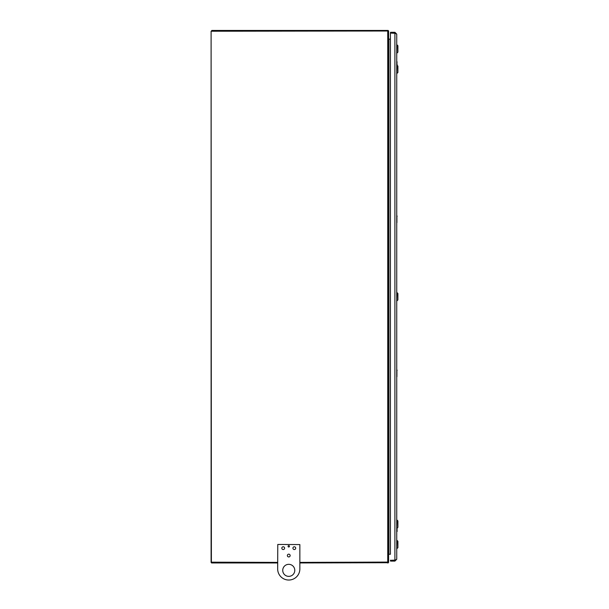 <?xml version="1.0" encoding="UTF-8"?>
<svg xmlns="http://www.w3.org/2000/svg" width="609" height="609" viewBox="0 0 609 609"><rect width="100%" height="100%" fill="white"/><g stroke="black" fill="none" stroke-linecap="round" stroke-linejoin="round"><path stroke-width="0.91" d="M299.856 562.396L388.603 562.084M388.55 562.396A0.868 0.868 0 0 1 388.321 562.724L299.856 562.952L299.856 568.943L299.856 544.575L277.78 544.461L277.666 568.943A11.091 11.091 0 0 0 288.757 580.034A11.091 11.091 0 0 0 299.856 568.943M277.666 568.943L277.666 562.952L211.567 562.952L211.102 562.396L211.102 31.226L211.384 562.176L277.666 562.396M388.139 562.952L388.139 562.396M211.787 562.952L211.567 562.396M211.787 30.45L211.567 31.006L211.787 30.45L388.139 30.45L387.948 31.089M388.139 30.884L388.321 30.678A0.868 0.868 0 0 1 388.55 31.006M397.022 300.777L397.898 299.902L397.898 293.5L397.022 292.624L396.733 300.777M397.022 528.201L397.898 527.325L397.898 520.923L397.022 520.048L396.733 528.201M397.022 73.354L397.898 72.479L397.898 66.076L397.022 65.201L396.733 73.354M397.022 548.542L397.898 547.666L397.898 541.256L397.022 540.389L396.733 548.542M397.022 53.013L397.898 52.146L397.898 45.736L397.022 44.86L396.733 53.013M396.733 531.52L396.832 528.201M397.175 528.049L396.84 531.52M397.152 531.406L396.916 528.201M396.832 65.201L396.733 62.62M396.733 61.882L397.152 61.996L396.832 62.62L396.84 61.996M396.84 62.354L397.175 65.353M396.733 223.358L396.733 216.705M396.733 215.959L397.152 216.073L396.832 216.705L396.84 216.073M396.84 216.439L396.916 222.62L396.916 216.705M396.733 377.435L396.733 370.782M396.733 370.044L397.152 370.158L396.832 370.782L396.84 370.158M396.84 370.516L396.916 376.697L396.916 370.782M387.735 562.396L387.735 31.006L211.384 31.226M387.735 31.006L388.603 31.006L388.603 562.396M388.047 31.447L388.047 31.006M390.415 554.259L388.915 554.259L388.915 39.143L390.415 39.143L390.415 33.175L390.415 554.259M211.567 31.006L211.102 31.226M282.736 570.351A6.029 6.029 0 0 1 291.772 565.129A6.029 6.029 0 0 1 291.772 575.566A6.029 6.029 0 0 1 282.736 570.351M288.065 546.311A0.693 0.693 0 0 1 289.108 545.71A0.693 0.693 0 0 1 289.108 546.912A0.693 0.693 0 0 1 288.065 546.311M295.7 548.161A1.393 1.393 0 0 1 293.614 549.364A1.393 1.393 0 0 1 293.614 546.958A1.393 1.393 0 0 1 295.7 548.161M290.15 555.553A1.393 1.393 0 0 1 288.065 556.763A1.393 1.393 0 0 1 288.065 554.35A1.393 1.393 0 0 1 290.15 555.553M284.601 548.161A1.393 1.393 0 0 1 282.515 549.364A1.393 1.393 0 0 1 282.515 546.958A1.393 1.393 0 0 1 284.601 548.161M395.606 560.074L390.529 560.333L394.906 560.333L396.733 559.283L396.733 34.119L394.906 33.069L390.529 33.069L395.606 33.328M396.733 559.283L394.906 561.102L390.529 561.102L390.415 560.219M390.415 33.175L390.529 32.3L394.906 32.3L396.733 34.119M390.529 560.333L394.906 560.333L390.415 560.333L390.529 561.102M394.906 32.3L394.906 561.102M390.529 32.3L390.415 33.069L394.906 33.069L390.529 33.069M387.545 562.396L387.545 562.952M387.545 30.45L387.545 31.006M396.916 65.201L396.916 62.62"/></g></svg>
